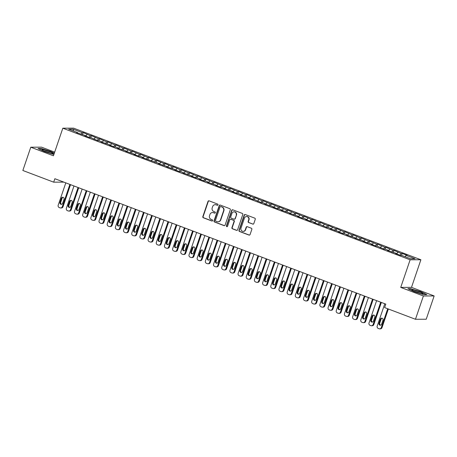 <?xml version="1.0" encoding="UTF-8"?>
<svg xmlns="http://www.w3.org/2000/svg" width="457" height="457" viewBox="0 0 457 457"><rect width="100%" height="100%" fill="white"/><g stroke="black" fill="none" stroke-linecap="round" stroke-linejoin="round"><path stroke-width="0.69" d="M218 204.885A0.628 0.6 -90.2 0 0 217.641 204.079L209.106 200.846A0.897 0.851 -90.2 0 0 208.015 201.388L202.828 216.624A0.897 0.851 -90.2 0 0 203.342 217.772L211.877 221.005A0.628 0.6 -90.2 0 0 212.636 220.628A0.628 0.6 -90.2 0 0 212.277 219.823L211.174 219.406A2.879 2.731 -90.2 0 1 209.529 215.721L209.957 214.453A2.879 2.731 -90.2 0 1 213.453 212.716L214.556 213.133A0.628 0.6 -90.2 0 0 215.316 212.756A0.628 0.6 -90.2 0 0 214.956 211.951L213.853 211.528A2.879 2.731 -90.2 0 1 212.208 207.849L212.642 206.581A2.879 2.731 -90.2 0 1 216.132 204.845L217.235 205.262A0.628 0.6 -90.2 0 0 218 204.885M252.721 224.107A0.897 0.851 -90.2 0 0 253.812 223.564L255.263 219.291A0.897 0.851 -90.2 0 0 254.749 218.143L245.278 214.55A0.897 0.851 -90.2 0 0 244.187 215.093L239 230.328A0.897 0.851 -90.2 0 0 239.514 231.482L248.985 235.069A0.897 0.851 -90.2 0 0 250.076 234.527L251.836 229.363A0.897 0.851 -90.2 0 0 251.321 228.214L247.266 226.678A0.897 0.851 -90.2 0 0 246.174 227.22L245.306 229.78A2.405 2.279 -90.2 0 1 243.164 231.373A2.405 2.279 -90.2 0 1 241.01 228.152L244.426 218.12A2.405 2.279 -90.2 0 1 246.563 216.527A2.405 2.279 -90.2 0 1 248.717 219.748L248.151 221.422A0.897 0.851 -90.2 0 0 248.665 222.57L253.012 224.107A0.897 0.851 -90.2 0 0 253.155 224.147M423.393 295.987L434.15 295.942L411.494 287.356L400.732 287.402L423.393 295.987L415.464 319.272L384.628 307.584L385.805 304.134L54.863 178.721L53.686 182.172L63.849 182.132M400.732 287.402L410.129 259.805L62.826 128.194L73.588 128.149L420.886 259.759L410.129 259.805M54.674 152.135L41.536 147.16L30.779 147.205L53.435 155.791L62.826 128.194M30.779 147.205L22.85 170.49L53.686 182.172M230.294 209.832A0.897 0.851 -90.2 0 0 229.78 208.678L220.308 205.09A0.897 0.851 -90.2 0 0 219.217 205.633L214.03 220.868A0.897 0.851 -90.2 0 0 214.544 222.016L224.016 225.609A0.897 0.851 -90.2 0 0 225.107 225.067L230.294 209.832M232.79 209.82L242.267 213.408A0.897 0.851 -90.2 0 1 242.781 214.562L237.594 229.797A0.897 0.851 -90.2 0 1 236.503 230.339L232.447 228.803A0.897 0.851 -90.2 0 1 231.933 227.655L234.035 221.474A0.897 0.851 -90.2 0 0 233.521 220.32L230.831 219.303A0.897 0.851 -90.2 0 0 229.74 219.846L227.552 226.278A0.628 0.6 -90.2 0 1 226.992 226.695A0.628 0.6 -90.2 0 1 226.426 225.855L231.699 210.363A0.897 0.851 -90.2 0 1 232.79 209.82M82.534 134.472L83.174 132.587L82.146 132.593L73.143 129.182L68.67 129.205L77.667 132.61L76.633 132.616L85.847 135.712L84.813 135.718L89.721 137.574L90.754 137.574L97.901 140.676L98.929 140.67L102.202 141.91L101.174 141.916L110.383 145.012L109.349 145.018L114.256 146.874L115.29 146.868L118.563 148.108L117.529 148.114L126.743 151.21L125.709 151.216L134.924 154.312L133.89 154.312L138.797 156.174L139.831 156.168L143.104 157.408L142.07 157.414L159.459 163.606L158.43 163.612L167.639 166.708L166.605 166.714L175.819 169.81L174.785 169.81L179.692 171.672L180.726 171.666L184 172.906L182.966 172.912L192.18 176.008L191.146 176.014L196.053 177.87L197.087 177.864L200.355 179.104L199.326 179.11L204.233 180.972L205.267 180.966L208.535 182.206L207.507 182.212L216.715 185.308L215.687 185.308L220.594 187.17L221.622 187.164L224.895 188.404L223.861 188.41L233.076 191.506L232.042 191.512L236.949 193.368L237.983 193.362L241.256 194.608L240.222 194.608L249.436 197.704L248.402 197.71L253.309 199.566L254.343 199.566L261.49 202.668L262.524 202.662L265.791 203.902L264.763 203.908L273.972 207.004L272.938 207.01L277.85 208.866L278.879 208.86L282.152 210.106L281.118 210.106L290.332 213.202L289.298 213.208L298.512 216.304L297.478 216.31L302.385 218.166L303.419 218.16L306.693 219.4L305.659 219.406L310.566 221.268L311.6 221.262L314.867 222.502L313.839 222.508L318.746 224.364L319.78 224.364L326.926 227.466L327.955 227.46L331.228 228.7L330.194 228.706L339.408 231.802L338.374 231.808L343.281 233.664L344.315 233.658L347.588 234.898L346.555 234.904L355.769 238L354.735 238.006L363.949 241.102L362.915 241.102L367.822 242.964L368.856 242.958L372.124 244.198L371.095 244.204L376.002 246.066L377.036 246.06L384.183 249.162L385.211 249.156L388.484 250.396L387.45 250.402L396.665 253.498L395.631 253.504L400.538 255.36L401.572 255.36L410.569 258.765L415.047 258.748L406.05 255.337L405.125 256.703M83.174 132.587L90.32 135.695L89.184 137.374M90.715 137.574L91.354 135.689L90.32 135.695M91.354 135.689L98.501 138.791L97.364 140.476M98.895 140.67L99.535 138.791L98.501 138.791M99.535 138.791L106.681 141.893L105.544 143.572M107.075 143.772L107.715 141.887L106.681 141.893M107.715 141.887L114.861 144.995L113.724 146.674M115.25 146.868L115.895 144.989L114.861 144.995M115.895 144.989L123.042 148.091L121.905 149.77M123.43 149.97L124.076 148.085L123.042 148.091M124.076 148.085L131.222 151.193L130.085 152.872M131.61 153.072L132.25 151.187L131.222 151.193M132.25 151.187L139.402 154.289L138.26 155.974M139.791 156.168L140.43 154.289L139.402 154.289M140.43 154.289L147.577 157.391L146.44 159.07M147.971 159.27L148.611 157.385L147.577 157.391M148.611 157.385L155.757 160.493L154.62 162.172M156.151 162.366L156.791 160.487L155.757 160.493M156.791 160.487L163.937 163.589L162.801 165.268M164.331 165.468L164.971 163.583L163.937 163.589M164.971 163.583L172.118 166.691L170.981 168.37M172.506 168.57L173.152 166.685L172.118 166.691M173.152 166.685L180.298 169.787L179.161 171.472M180.686 171.666L181.332 169.787L180.298 169.787M181.332 169.787L188.478 172.889L187.341 174.568M188.867 174.768L189.506 172.883L188.478 172.889M189.506 172.883L196.659 175.991L195.516 177.67M197.047 177.864L197.687 175.985L196.659 175.991M197.687 175.985L204.833 179.087L203.696 180.766M205.227 180.966L205.867 179.081L204.833 179.087M205.867 179.081L213.013 182.189L211.877 183.868M213.408 184.068L214.047 182.183L213.013 182.189M214.047 182.183L221.194 185.285L220.057 186.97M221.588 187.164L222.228 185.285L221.194 185.285M222.228 185.285L229.374 188.387L228.237 190.066M229.762 190.266L230.408 188.381L229.374 188.387M230.408 188.381L237.554 191.489L236.418 193.168M237.943 193.368L238.583 191.483L237.554 191.489M238.583 191.483L245.735 194.585L244.598 196.264M246.123 196.464L246.763 194.579L245.735 194.585M246.763 194.579L253.915 197.687L252.772 199.366M254.303 199.566L254.943 197.681L253.915 197.687M254.943 197.681L262.09 200.783L260.953 202.468M262.484 202.662L263.123 200.783L262.09 200.783M263.123 200.783L270.27 203.885L269.133 205.564M270.664 205.764L271.304 203.879L270.27 203.885M271.304 203.879L278.45 206.987L277.313 208.666M278.844 208.866L279.484 206.981L278.45 206.987M279.484 206.981L286.63 210.083L285.494 211.762M287.019 211.962L287.664 210.077L286.63 210.083M287.664 210.077L294.811 213.185L293.674 214.864M295.199 215.064L295.839 213.179L294.811 213.185M295.839 213.179L302.991 216.281L301.854 217.966M303.379 218.16L304.019 216.281L302.991 216.281M304.019 216.281L311.166 219.383L310.029 221.062M311.56 221.262L312.2 219.377L311.166 219.383M312.2 219.377L319.346 222.485L318.209 224.164M319.74 224.364L320.38 222.479L319.346 222.485M320.38 222.479L327.526 225.581L326.389 227.26M327.92 227.46L328.56 225.575L327.526 225.581M328.56 225.575L335.706 228.683L334.57 230.362M336.101 230.562L336.74 228.677L335.706 228.683M336.74 228.677L343.887 231.779L342.75 233.464M344.275 233.658L344.921 231.779L343.887 231.779M344.921 231.779L352.067 234.881L350.93 236.56M352.456 236.76L353.095 234.875L352.067 234.881M353.095 234.875L360.247 237.983L359.111 239.662M360.636 239.862L361.276 237.977L360.247 237.983M361.276 237.977L368.422 241.079L367.285 242.758M368.816 242.958L369.456 241.073L368.422 241.079M369.456 241.073L376.602 244.181L375.465 245.86M376.996 246.06L377.636 244.175L376.602 244.181M377.636 244.175L384.783 247.277L383.646 248.962M385.177 249.156L385.817 247.277L384.783 247.277M385.817 247.277L392.963 250.379L391.826 252.058M393.357 252.258L393.997 250.373L392.963 250.379M393.997 250.373L401.143 253.481L400.006 255.16M401.532 255.36L402.177 253.475L401.143 253.481M402.177 253.475L407.084 255.332L406.05 255.337M396.665 253.498L396.665 253.892M388.484 250.396L388.484 250.796M397.87 252.241L396.733 253.921M380.304 247.3L380.304 247.694M389.69 249.139L388.553 250.819M372.124 244.198L372.124 244.592M381.509 246.037L380.373 247.723M363.949 241.102L363.943 241.496M373.335 242.941L372.198 244.621M355.769 238L355.769 238.394M365.154 239.839L364.018 241.519M347.588 234.898L347.588 235.298M356.974 236.743L355.837 238.423M339.408 231.802L339.408 232.196M348.794 233.641L347.657 235.321M331.228 228.7L331.228 229.094M340.614 230.539L339.477 232.225M323.048 225.604L323.048 225.998M332.433 227.443L331.296 229.123M314.867 222.502L314.867 222.896M324.253 224.341L323.116 226.021M306.693 219.4L306.687 219.8M316.078 221.245L314.942 222.925M298.512 216.304L298.512 216.698M307.898 218.143L306.761 219.823M290.332 213.202L290.332 213.596M299.718 215.041L298.581 216.727M282.152 210.106L282.152 210.5M291.537 211.945L290.401 213.625M273.972 207.004L273.972 207.398M283.357 208.843L282.22 210.523M265.791 203.902L265.791 204.296M275.177 205.747L274.04 207.427M257.611 200.806L257.611 201.2M266.997 202.645L265.86 204.325M249.436 197.704L249.431 198.098M258.822 199.543L257.685 201.229M241.256 194.608L241.256 195.002M250.642 196.447L249.505 198.127M233.076 191.506L233.076 191.9M242.461 193.345L241.325 195.025M224.895 188.404L224.895 188.798M234.281 190.249L233.144 191.929M216.715 185.308L216.715 185.702M226.101 187.147L224.964 188.827M208.535 182.206L208.535 182.6M217.92 184.045L216.784 185.731M200.355 179.104L200.355 179.504M209.74 180.949L208.603 182.629M192.18 176.008L192.174 176.402M201.566 177.847L200.429 179.527M184 172.906L184 173.3M193.385 174.751L192.248 176.431M175.819 169.81L175.819 170.204M185.205 171.649L184.068 173.329M167.639 166.708L167.639 167.102M177.025 168.547L175.888 170.233M159.459 163.606L159.459 164.006M168.844 165.451L167.708 167.131M151.278 160.51L151.278 160.904M160.664 162.349L159.527 164.029M143.104 157.408L143.098 157.802M152.484 159.253L151.347 160.933M134.924 154.312L134.918 154.706M144.309 156.151L143.172 157.831M126.743 151.21L126.743 151.604M136.129 153.049L134.992 154.729M118.563 148.108L118.563 148.508M127.949 149.953L126.812 151.633M110.383 145.012L110.383 145.406M119.768 146.851L118.631 148.531M102.202 141.91L102.202 142.304M111.588 143.749L110.451 145.435M94.022 138.814L94.022 139.208M103.408 140.653L102.271 142.333M85.847 135.712L85.842 136.106M95.233 137.551L94.091 139.231M77.667 132.61L77.661 133.01M87.053 134.455L85.916 136.135M415.464 319.272L426.221 319.226L434.15 295.942M411.494 287.356L420.886 259.759M73.143 129.182L73.514 131.039M82.146 132.593L81.003 134.272M54.326 153.175L50.767 151.473L41.25 148.491L38.011 148.502L44.283 151.501L53.875 154.489M411.129 288.658L407.89 288.67L414.162 291.669L423.673 294.651L426.912 294.639L420.64 291.64L411.037 288.921M217.583 205.279A0.628 0.6 -90.2 0 1 217.526 205.262L216.424 204.845A2.879 2.731 -90.2 0 0 215.487 204.673L215.196 204.673M212.516 212.545L212.808 212.545A2.879 2.731 -90.2 0 1 213.739 212.716L214.847 213.133A0.628 0.6 -90.2 0 0 214.904 213.151M208.963 200.806A0.897 0.851 -90.2 0 0 208.306 201.383L203.119 216.624A0.897 0.851 -90.2 0 0 203.633 217.772L212.168 221.005A0.628 0.6 -90.2 0 0 212.225 221.022M220.16 205.05A0.897 0.851 -90.2 0 0 219.509 205.627L214.322 220.868A0.897 0.851 -90.2 0 0 214.836 222.016L224.307 225.609A0.897 0.851 -90.2 0 0 224.456 225.649M220.788 206.61A0.628 0.6 -90.2 0 0 220.023 206.987L215.47 220.36A0.628 0.6 -90.2 0 0 215.83 221.165L216.995 221.611A2.879 2.731 -90.2 0 0 220.485 219.874L223.599 210.734A2.879 2.731 -90.2 0 0 221.953 207.05L221.079 206.61A0.628 0.6 -90.2 0 0 220.874 206.57L220.582 206.57M217.932 221.776L218.218 221.776A2.879 2.731 -90.2 0 0 220.777 219.874L220.485 219.874M221.079 206.61L222.245 207.05A2.879 2.731 -90.2 0 1 223.89 210.728L220.777 219.874M230.539 219.251L230.831 219.246A0.897 0.851 -90.2 0 1 231.122 219.303L233.813 220.32A0.897 0.851 -90.2 0 1 234.327 221.474L232.225 227.649A0.897 0.851 -90.2 0 0 232.739 228.803L236.795 230.339A0.897 0.851 -90.2 0 0 236.937 230.379M232.647 209.78A0.897 0.851 -90.2 0 0 231.99 210.363L226.718 225.849A0.628 0.6 -90.2 0 0 227.14 226.678M236.218 215.058A2.405 2.279 -90.2 0 0 234.064 211.842A2.405 2.279 -90.2 0 0 231.922 213.43L230.722 216.966A0.897 0.851 -90.2 0 0 231.236 218.12L233.927 219.137A0.897 0.851 -90.2 0 0 235.018 218.595L236.509 215.058A2.405 2.279 -90.2 0 0 234.355 211.837L234.064 211.842M234.218 219.189L234.51 219.189A0.897 0.851 -90.2 0 0 235.309 218.595L235.018 218.595M236.509 215.058L235.309 218.595M246.563 216.527L246.854 216.527A2.405 2.279 -90.2 0 1 249.008 219.748L248.442 221.422A0.897 0.851 -90.2 0 0 248.956 222.57L253.012 224.107M243.164 231.373L243.455 231.373A2.405 2.279 -90.2 0 0 245.598 229.78L245.306 229.78M247.123 226.638A0.897 0.851 -90.2 0 0 246.466 227.22L245.598 229.78M245.129 214.51A0.897 0.851 -90.2 0 0 244.478 215.093L239.291 230.328A0.897 0.851 -90.2 0 0 239.805 231.476L249.276 235.069A0.897 0.851 -90.2 0 0 249.425 235.109M69.887 184.417L62.283 206.753A1.834 1.737 -90.2 0 1 60.056 207.861L59.239 207.547A1.834 1.737 -90.2 0 1 58.193 205.204L65.797 182.869M70.527 184.662L63.009 206.753A1.834 1.737 89.8 0 1 61.381 207.964L60.655 207.969M63.06 197.321A1.468 1.388 -90.2 0 0 62.118 198.235L60.712 202.377A1.468 1.388 -90.2 0 0 61.661 204.29M62.603 203.371L64.009 199.229A1.468 1.388 -90.2 0 0 62.695 197.27A1.468 1.388 -90.2 0 0 61.392 198.241L59.981 202.377A1.468 1.388 -90.2 0 0 61.301 204.342A1.468 1.388 -90.2 0 0 62.603 203.371M78.067 187.519L70.458 209.854A1.834 1.737 -90.2 0 1 68.236 210.957L67.419 210.648A1.834 1.737 -90.2 0 1 66.368 208.306L73.977 185.965M78.707 187.758L71.189 209.849A1.834 1.737 89.8 0 1 69.561 211.065L68.83 211.065M71.241 200.417A1.468 1.388 -90.2 0 0 70.298 201.337L68.893 205.473A1.468 1.388 -90.2 0 0 69.841 207.387M70.784 206.473L72.189 202.331A1.468 1.388 -90.2 0 0 70.875 200.366A1.468 1.388 -90.2 0 0 69.573 201.337L68.162 205.479A1.468 1.388 -90.2 0 0 69.481 207.438A1.468 1.388 -90.2 0 0 70.784 206.473M86.242 190.615L78.638 212.951A1.834 1.737 -90.2 0 1 76.416 214.059L75.599 213.75A1.834 1.737 -90.2 0 1 74.548 211.402L82.151 189.067M86.887 190.86L79.369 212.951A1.834 1.737 89.8 0 1 77.736 214.162L77.01 214.167M79.421 203.519A1.468 1.388 -90.2 0 0 78.478 204.433L77.067 208.575A1.468 1.388 -90.2 0 0 78.021 210.488M78.958 209.569L80.369 205.433A1.468 1.388 -90.2 0 0 79.055 203.468A1.468 1.388 -90.2 0 0 77.753 204.439L76.342 208.581A1.468 1.388 -90.2 0 0 77.656 210.54A1.468 1.388 -90.2 0 0 78.958 209.569M53.018 153.403A5.958 0.646 18.8 0 0 46.523 150.673A5.958 0.646 18.8 0 0 41.89 149.89A5.958 0.646 18.8 0 0 41.918 149.919A5.958 0.646 18.8 0 0 47.339 152.301A5.958 0.646 18.8 0 0 52.966 153.661A5.958 0.646 18.8 0 0 53.018 153.403M50.618 153.284A4.507 0.491 18.8 0 0 43.981 151.027M38.565 148.771L41.387 148.759L50.607 151.65L54.252 153.392M422.891 293.565A5.958 0.646 18.8 0 0 416.401 290.835A5.958 0.646 18.8 0 0 411.768 290.058A5.958 0.646 18.8 0 0 411.791 290.086A5.958 0.646 18.8 0 0 417.212 292.469A5.958 0.646 18.8 0 0 422.839 293.828A5.958 0.646 18.8 0 0 422.891 293.565M420.491 293.451A4.507 0.491 18.8 0 0 413.853 291.189M408.438 288.933L411.266 288.921L420.48 291.812L426.398 294.639M94.422 193.717L86.819 216.052A1.834 1.737 -90.2 0 1 84.596 217.155L83.78 216.847A1.834 1.737 -90.2 0 1 82.728 214.504L90.332 192.168M95.067 193.962L87.544 216.052A1.834 1.737 89.8 0 1 85.916 217.264L85.191 217.264M87.595 206.615A1.468 1.388 -90.2 0 0 86.659 207.535L85.248 211.677A1.468 1.388 -90.2 0 0 86.202 213.585M87.138 212.671L88.549 208.529A1.468 1.388 -90.2 0 0 87.236 206.57A1.468 1.388 -90.2 0 0 85.933 207.541L84.522 211.677A1.468 1.388 -90.2 0 0 85.836 213.642A1.468 1.388 -90.2 0 0 87.138 212.671M102.602 196.813L94.999 219.154A1.834 1.737 -90.2 0 1 92.777 220.257L91.96 219.948A1.834 1.737 -90.2 0 1 90.909 217.601L98.512 195.265M103.248 197.058L95.724 219.149A1.834 1.737 89.8 0 1 94.096 220.36L93.371 220.365M95.776 209.717A1.468 1.388 -90.2 0 0 94.839 210.637L93.428 214.773A1.468 1.388 -90.2 0 0 94.382 216.687M95.319 215.767L96.73 211.631A1.468 1.388 -90.2 0 0 95.416 209.666A1.468 1.388 -90.2 0 0 94.113 210.637L92.702 214.779A1.468 1.388 -90.2 0 0 94.016 216.738A1.468 1.388 -90.2 0 0 95.319 215.767M110.783 199.915L103.179 222.251A1.834 1.737 -90.2 0 1 100.957 223.359L100.134 223.045A1.834 1.737 -90.2 0 1 99.089 220.702L106.692 198.367M111.428 200.16L103.905 222.251A1.834 1.737 89.8 0 1 102.277 223.462L101.551 223.467M103.956 212.819A1.468 1.388 -90.2 0 0 103.019 213.733L101.608 217.875A1.468 1.388 -90.2 0 0 102.562 219.788M103.499 218.869L104.91 214.727A1.468 1.388 -90.2 0 0 103.59 212.768A1.468 1.388 -90.2 0 0 102.288 213.739L100.883 217.875A1.468 1.388 -90.2 0 0 102.197 219.84A1.468 1.388 -90.2 0 0 103.499 218.869M118.963 203.017L111.359 225.352A1.834 1.737 -90.2 0 1 109.137 226.455L108.315 226.146A1.834 1.737 -90.2 0 1 107.269 223.804L114.873 201.463M119.603 203.256L112.085 225.347A1.834 1.737 89.8 0 1 110.457 226.563L109.731 226.563M112.136 215.915A1.468 1.388 -90.2 0 0 111.2 216.835L109.789 220.971A1.468 1.388 -90.2 0 0 110.737 222.885M111.679 221.971L113.09 217.829A1.468 1.388 -90.2 0 0 111.771 215.864A1.468 1.388 -90.2 0 0 110.468 216.835L109.063 220.977A1.468 1.388 -90.2 0 0 110.377 222.936A1.468 1.388 -90.2 0 0 111.679 221.971M127.143 206.113L119.54 228.449A1.834 1.737 -90.2 0 1 117.312 229.557L116.495 229.248A1.834 1.737 -90.2 0 1 115.45 226.9L123.053 204.565M127.783 206.358L120.265 228.449A1.834 1.737 89.8 0 1 118.637 229.66L117.912 229.665M120.317 219.017A1.468 1.388 -90.2 0 0 119.374 219.931L117.969 224.073A1.468 1.388 -90.2 0 0 118.917 225.987M119.86 225.067L121.265 220.931A1.468 1.388 -90.2 0 0 119.951 218.966A1.468 1.388 -90.2 0 0 118.649 219.937L117.238 224.079A1.468 1.388 -90.2 0 0 118.557 226.038A1.468 1.388 -90.2 0 0 119.86 225.067M135.323 209.215L127.714 231.55A1.834 1.737 -90.2 0 1 125.492 232.659L124.675 232.345A1.834 1.737 -90.2 0 1 123.624 230.002L131.233 207.667M135.963 209.46L128.446 231.55A1.834 1.737 89.8 0 1 126.818 232.762L126.086 232.762M128.497 222.113A1.468 1.388 -90.2 0 0 127.554 223.033L126.149 227.175A1.468 1.388 -90.2 0 0 127.097 229.083M128.04 228.169L129.445 224.027A1.468 1.388 -90.2 0 0 128.131 222.068A1.468 1.388 -90.2 0 0 126.829 223.039L125.418 227.175A1.468 1.388 -90.2 0 0 126.738 229.14A1.468 1.388 -90.2 0 0 128.04 228.169M143.498 212.316L135.895 234.652A1.834 1.737 -90.2 0 1 133.673 235.755L132.856 235.446A1.834 1.737 -90.2 0 1 131.805 233.099L139.408 210.763M144.144 212.556L136.62 234.647A1.834 1.737 89.8 0 1 134.992 235.858L134.267 235.863M136.677 225.215A1.468 1.388 -90.2 0 0 135.735 226.135L134.324 230.271A1.468 1.388 -90.2 0 0 135.278 232.185M136.215 231.265L137.626 227.129A1.468 1.388 -90.2 0 0 136.312 225.164A1.468 1.388 -90.2 0 0 135.009 226.135L133.598 230.277A1.468 1.388 -90.2 0 0 134.912 232.236A1.468 1.388 -90.2 0 0 136.215 231.265M151.678 215.413L144.075 237.749A1.834 1.737 -90.2 0 1 141.853 238.857L141.036 238.543A1.834 1.737 -90.2 0 1 139.985 236.2L147.588 213.865M152.324 215.658L144.8 237.749A1.834 1.737 89.8 0 1 143.172 238.96L142.447 238.965M144.852 228.317A1.468 1.388 -90.2 0 0 143.915 229.231L142.504 233.373A1.468 1.388 -90.2 0 0 143.458 235.286M144.395 234.367L145.806 230.225A1.468 1.388 -90.2 0 0 144.492 228.266A1.468 1.388 -90.2 0 0 143.19 229.237L141.779 233.373A1.468 1.388 -90.2 0 0 143.092 235.338A1.468 1.388 -90.2 0 0 144.395 234.367M159.859 218.515L152.255 240.85A1.834 1.737 -90.2 0 1 150.033 241.953L149.216 241.644A1.834 1.737 -90.2 0 1 148.165 239.302L155.768 216.961M160.504 218.754L152.981 240.845A1.834 1.737 89.8 0 1 151.353 242.061L150.627 242.061M153.032 231.413A1.468 1.388 -90.2 0 0 152.095 232.333L150.684 236.469A1.468 1.388 -90.2 0 0 151.638 238.383M152.575 237.469L153.986 233.327A1.468 1.388 -90.2 0 0 152.672 231.362A1.468 1.388 -90.2 0 0 151.37 232.333L149.959 236.475A1.468 1.388 -90.2 0 0 151.273 238.434A1.468 1.388 -90.2 0 0 152.575 237.469M168.039 221.611L160.436 243.952A1.834 1.737 -90.2 0 1 158.213 245.055L157.391 244.746A1.834 1.737 -90.2 0 1 156.345 242.399L163.949 220.063M168.679 221.856L161.161 243.947A1.834 1.737 89.8 0 1 159.533 245.158L158.808 245.163M161.212 234.515A1.468 1.388 -90.2 0 0 160.276 235.429L158.865 239.571A1.468 1.388 -90.2 0 0 159.819 241.485M160.755 240.565L162.166 236.429A1.468 1.388 -90.2 0 0 160.847 234.464A1.468 1.388 -90.2 0 0 159.544 235.435L158.139 239.577A1.468 1.388 -90.2 0 0 159.453 241.536A1.468 1.388 -90.2 0 0 160.755 240.565M176.219 224.713L168.616 247.048A1.834 1.737 -90.2 0 1 166.394 248.157L165.571 247.843A1.834 1.737 -90.2 0 1 164.526 245.5L172.129 223.165M176.859 224.958L169.341 247.048A1.834 1.737 89.8 0 1 167.713 248.26L166.988 248.26M169.393 237.611A1.468 1.388 -90.2 0 0 168.456 238.531L167.045 242.673A1.468 1.388 -90.2 0 0 167.993 244.581M168.936 243.667L170.341 239.525A1.468 1.388 -90.2 0 0 169.027 237.566A1.468 1.388 -90.2 0 0 167.725 238.537L166.319 242.673A1.468 1.388 -90.2 0 0 167.633 244.638A1.468 1.388 -90.2 0 0 168.936 243.667M184.4 227.815L176.796 250.15A1.834 1.737 -90.2 0 1 174.568 251.253L173.751 250.944A1.834 1.737 -90.2 0 1 172.706 248.597L180.309 226.261M185.039 228.054L177.522 250.145A1.834 1.737 89.8 0 1 175.894 251.356L175.168 251.361M177.573 240.713A1.468 1.388 -90.2 0 0 176.631 241.633L175.225 245.769A1.468 1.388 -90.2 0 0 176.173 247.683M177.116 246.763L178.521 242.627A1.468 1.388 -90.2 0 0 177.207 240.662A1.468 1.388 -90.2 0 0 175.905 241.633L174.494 245.775A1.468 1.388 -90.2 0 0 175.814 247.734A1.468 1.388 -90.2 0 0 177.116 246.763M192.58 230.911L184.971 253.247A1.834 1.737 -90.2 0 1 182.749 254.355L181.932 254.041A1.834 1.737 -90.2 0 1 180.881 251.698L188.49 229.363M193.22 231.156L185.702 253.247A1.834 1.737 89.8 0 1 184.074 254.458L183.343 254.463M185.753 243.815A1.468 1.388 -90.2 0 0 184.811 244.729L183.406 248.871A1.468 1.388 -90.2 0 0 184.354 250.784M185.296 249.865L186.702 245.723A1.468 1.388 -90.2 0 0 185.388 243.764A1.468 1.388 -90.2 0 0 184.085 244.735L182.674 248.871A1.468 1.388 -90.2 0 0 183.994 250.836A1.468 1.388 -90.2 0 0 185.296 249.865M200.754 234.013L193.151 256.348A1.834 1.737 -90.2 0 1 190.929 257.451L190.112 257.142A1.834 1.737 -90.2 0 1 189.061 254.8L196.664 232.459M201.4 234.252L193.877 256.343A1.834 1.737 89.8 0 1 192.248 257.559L191.523 257.559M193.934 246.911A1.468 1.388 -90.2 0 0 192.991 247.831L191.58 251.967A1.468 1.388 -90.2 0 0 192.534 253.881M193.471 252.967L194.882 248.825A1.468 1.388 -90.2 0 0 193.568 246.866A1.468 1.388 -90.2 0 0 192.266 247.831L190.855 251.973A1.468 1.388 -90.2 0 0 192.168 253.932A1.468 1.388 -90.2 0 0 193.471 252.967M208.935 237.109L201.331 259.45A1.834 1.737 -90.2 0 1 199.109 260.553L198.292 260.244A1.834 1.737 -90.2 0 1 197.241 257.897L204.845 235.561M209.58 237.354L202.057 259.445A1.834 1.737 89.8 0 1 200.429 260.656L199.703 260.661M202.108 250.013A1.468 1.388 -90.2 0 0 201.171 250.927L199.76 255.069A1.468 1.388 -90.2 0 0 200.714 256.983M201.651 256.063L203.062 251.927A1.468 1.388 -90.2 0 0 201.748 249.962A1.468 1.388 -90.2 0 0 200.446 250.933L199.035 255.075A1.468 1.388 -90.2 0 0 200.349 257.034A1.468 1.388 -90.2 0 0 201.651 256.063M217.115 240.211L209.512 262.547A1.834 1.737 -90.2 0 1 207.289 263.655L206.473 263.341A1.834 1.737 -90.2 0 1 205.422 260.998L213.025 238.663M217.761 240.456L210.237 262.547A1.834 1.737 89.8 0 1 208.609 263.758L207.884 263.758M210.289 253.109A1.468 1.388 -90.2 0 0 209.352 254.029L207.941 258.171A1.468 1.388 -90.2 0 0 208.895 260.079M209.832 259.165L211.243 255.023A1.468 1.388 -90.2 0 0 209.929 253.064A1.468 1.388 -90.2 0 0 208.626 254.035L207.215 258.171A1.468 1.388 -90.2 0 0 208.529 260.136A1.468 1.388 -90.2 0 0 209.832 259.165M225.295 243.313L217.692 265.648A1.834 1.737 -90.2 0 1 215.47 266.751L214.647 266.442A1.834 1.737 -90.2 0 1 213.602 264.095L221.205 241.759M225.935 243.552L218.417 265.643A1.834 1.737 89.8 0 1 216.789 266.859L216.064 266.859M218.469 256.211A1.468 1.388 -90.2 0 0 217.532 257.131L216.121 261.267A1.468 1.388 -90.2 0 0 217.075 263.181M218.012 262.261L219.423 258.125A1.468 1.388 -90.2 0 0 218.103 256.16A1.468 1.388 -90.2 0 0 216.801 257.131L215.396 261.273A1.468 1.388 -90.2 0 0 216.709 263.232A1.468 1.388 -90.2 0 0 218.012 262.261M233.476 246.409L225.872 268.745A1.834 1.737 -90.2 0 1 223.644 269.853L222.827 269.539A1.834 1.737 -90.2 0 1 221.782 267.196L229.385 244.861M234.115 246.654L226.598 268.745A1.834 1.737 89.8 0 1 224.97 269.956L224.244 269.961M226.649 259.313A1.468 1.388 -90.2 0 0 225.712 260.227L224.301 264.369A1.468 1.388 -90.2 0 0 225.25 266.282M226.192 265.363L227.597 261.221A1.468 1.388 -90.2 0 0 226.284 259.262A1.468 1.388 -90.2 0 0 224.981 260.233L223.576 264.369A1.468 1.388 -90.2 0 0 224.89 266.334A1.468 1.388 -90.2 0 0 226.192 265.363M241.656 249.511L234.053 271.846A1.834 1.737 -90.2 0 1 231.825 272.949L231.008 272.64A1.834 1.737 -90.2 0 1 229.962 270.298L237.566 247.957M242.296 249.751L234.778 271.841A1.834 1.737 89.8 0 1 233.15 273.058L232.419 273.058M234.829 262.409A1.468 1.388 -90.2 0 0 233.887 263.329L232.482 267.465A1.468 1.388 -90.2 0 0 233.43 269.379M234.372 268.465L235.778 264.323A1.468 1.388 -90.2 0 0 234.464 262.364A1.468 1.388 -90.2 0 0 233.161 263.329L231.75 267.471A1.468 1.388 -90.2 0 0 233.07 269.43A1.468 1.388 -90.2 0 0 234.372 268.465M249.83 252.607L242.227 274.948A1.834 1.737 -90.2 0 1 240.005 276.051L239.188 275.742A1.834 1.737 -90.2 0 1 238.137 273.395L245.746 251.059M250.476 252.852L242.958 274.943A1.834 1.737 89.8 0 1 241.33 276.154L240.599 276.159M243.01 265.511A1.468 1.388 -90.2 0 0 242.067 266.425L240.662 270.567A1.468 1.388 -90.2 0 0 241.61 272.481M242.553 271.561L243.958 267.425A1.468 1.388 -90.2 0 0 242.644 265.46A1.468 1.388 -90.2 0 0 241.342 266.431L239.931 270.573A1.468 1.388 -90.2 0 0 241.245 272.532A1.468 1.388 -90.2 0 0 242.553 271.561M258.011 255.709L250.407 278.045A1.834 1.737 -90.2 0 1 248.185 279.153L247.368 278.839A1.834 1.737 -90.2 0 1 246.317 276.496L253.921 254.161M258.656 255.954L251.133 278.045A1.834 1.737 89.8 0 1 249.505 279.256L248.779 279.256M251.19 268.607A1.468 1.388 -90.2 0 0 250.247 269.527L248.837 273.669A1.468 1.388 -90.2 0 0 249.79 275.582M250.727 274.663L252.138 270.521A1.468 1.388 -90.2 0 0 250.824 268.562A1.468 1.388 -90.2 0 0 249.522 269.533L248.111 273.669A1.468 1.388 -90.2 0 0 249.425 275.634A1.468 1.388 -90.2 0 0 250.727 274.663M266.191 258.811L258.588 281.146A1.834 1.737 -90.2 0 1 256.366 282.249L255.549 281.94A1.834 1.737 -90.2 0 1 254.498 279.593L262.101 257.257M266.837 259.05L259.313 281.141A1.834 1.737 89.8 0 1 257.685 282.357L256.96 282.357M259.365 271.709A1.468 1.388 -90.2 0 0 258.428 272.629L257.017 276.765A1.468 1.388 -90.2 0 0 257.971 278.679M258.908 277.759L260.319 273.623A1.468 1.388 -90.2 0 0 259.005 271.658A1.468 1.388 -90.2 0 0 257.702 272.629L256.291 276.771A1.468 1.388 -90.2 0 0 257.605 278.73A1.468 1.388 -90.2 0 0 258.908 277.759M274.371 261.907L266.768 284.243A1.834 1.737 -90.2 0 1 264.546 285.351L263.729 285.042A1.834 1.737 -90.2 0 1 262.678 282.694L270.281 260.359M275.017 262.152L267.494 284.243A1.834 1.737 89.8 0 1 265.865 285.454L265.14 285.459M267.545 274.811A1.468 1.388 -90.2 0 0 266.608 275.725L265.197 279.867A1.468 1.388 -90.2 0 0 266.151 281.78M267.088 280.861L268.499 276.719A1.468 1.388 -90.2 0 0 267.185 274.76A1.468 1.388 -90.2 0 0 265.883 275.731L264.472 279.867A1.468 1.388 -90.2 0 0 265.785 281.832A1.468 1.388 -90.2 0 0 267.088 280.861M282.552 265.009L274.948 287.344A1.834 1.737 -90.2 0 1 272.726 288.447L271.904 288.139A1.834 1.737 -90.2 0 1 270.858 285.796L278.462 263.455M283.191 265.249L275.674 287.339A1.834 1.737 89.8 0 1 274.046 288.556L273.32 288.556M275.725 277.907A1.468 1.388 -90.2 0 0 274.788 278.827L273.377 282.963A1.468 1.388 -90.2 0 0 274.331 284.877M275.268 283.963L276.679 279.821A1.468 1.388 -90.2 0 0 275.36 277.862A1.468 1.388 -90.2 0 0 274.057 278.827L272.652 282.969A1.468 1.388 -90.2 0 0 273.966 284.934A1.468 1.388 -90.2 0 0 275.268 283.963M290.732 268.105L283.129 290.446A1.834 1.737 -90.2 0 1 280.901 291.549L280.084 291.24A1.834 1.737 -90.2 0 1 279.038 288.893L286.642 266.557M291.372 268.35L283.854 290.441A1.834 1.737 89.8 0 1 282.226 291.652L281.501 291.657M283.906 281.009A1.468 1.388 -90.2 0 0 282.969 281.923L281.558 286.065A1.468 1.388 -90.2 0 0 282.506 287.979M283.449 287.059L284.854 282.923A1.468 1.388 -90.2 0 0 283.54 280.958A1.468 1.388 -90.2 0 0 282.237 281.929L280.832 286.071A1.468 1.388 -90.2 0 0 282.146 288.03A1.468 1.388 -90.2 0 0 283.449 287.059M298.912 271.207L291.303 293.543A1.834 1.737 -90.2 0 1 289.081 294.651L288.264 294.337A1.834 1.737 -90.2 0 1 287.219 291.994L294.822 269.659M299.552 271.452L292.034 293.543A1.834 1.737 89.8 0 1 290.406 294.754L289.675 294.754M292.086 284.105A1.468 1.388 -90.2 0 0 291.143 285.025L289.738 289.167A1.468 1.388 -90.2 0 0 290.686 291.08M291.629 290.161L293.034 286.019A1.468 1.388 -90.2 0 0 291.72 284.06A1.468 1.388 -90.2 0 0 290.418 285.031L289.007 289.167A1.468 1.388 -90.2 0 0 290.326 291.132A1.468 1.388 -90.2 0 0 291.629 290.161M307.087 274.309L299.484 296.644A1.834 1.737 -90.2 0 1 297.261 297.747L296.444 297.438A1.834 1.737 -90.2 0 1 295.393 295.091L303.002 272.755M307.732 274.548L300.215 296.639A1.834 1.737 89.8 0 1 298.587 297.855L297.855 297.855M300.266 287.207A1.468 1.388 -90.2 0 0 299.324 288.127L297.918 292.263A1.468 1.388 -90.2 0 0 298.867 294.177M299.803 293.257L301.214 289.121A1.468 1.388 -90.2 0 0 299.901 287.156A1.468 1.388 -90.2 0 0 298.598 288.127L297.187 292.269A1.468 1.388 -90.2 0 0 298.501 294.228A1.468 1.388 -90.2 0 0 299.803 293.257M315.267 277.405L307.664 299.741A1.834 1.737 -90.2 0 1 305.442 300.849L304.625 300.54A1.834 1.737 -90.2 0 1 303.574 298.192L311.177 275.857M315.913 277.65L308.389 299.741A1.834 1.737 89.8 0 1 306.761 300.952L306.036 300.957M308.446 290.309A1.468 1.388 -90.2 0 0 307.504 291.223L306.093 295.365A1.468 1.388 -90.2 0 0 307.047 297.279M307.984 296.359L309.395 292.217A1.468 1.388 -90.2 0 0 308.081 290.258A1.468 1.388 -90.2 0 0 306.778 291.229L305.367 295.365A1.468 1.388 -90.2 0 0 306.681 297.33A1.468 1.388 -90.2 0 0 307.984 296.359M323.447 280.507L315.844 302.842A1.834 1.737 -90.2 0 1 313.622 303.945L312.805 303.637A1.834 1.737 -90.2 0 1 311.754 301.294L319.357 278.959M324.093 280.747L316.57 302.837A1.834 1.737 89.8 0 1 314.942 304.054L314.216 304.054M316.621 293.405A1.468 1.388 -90.2 0 0 315.684 294.325L314.273 298.467A1.468 1.388 -90.2 0 0 315.227 300.375M316.164 299.461L317.575 295.319A1.468 1.388 -90.2 0 0 316.261 293.36A1.468 1.388 -90.2 0 0 314.959 294.325L313.548 298.467A1.468 1.388 -90.2 0 0 314.862 300.432A1.468 1.388 -90.2 0 0 316.164 299.461M331.628 283.603L324.024 305.944A1.834 1.737 -90.2 0 1 321.802 307.047L320.985 306.738A1.834 1.737 -90.2 0 1 319.934 304.391L327.538 282.055M332.273 283.848L324.75 305.939A1.834 1.737 89.8 0 1 323.122 307.15L322.396 307.155M324.801 296.507A1.468 1.388 -90.2 0 0 323.864 297.421L322.453 301.563A1.468 1.388 -90.2 0 0 323.407 303.477M324.344 302.557L325.755 298.421A1.468 1.388 -90.2 0 0 324.441 296.456A1.468 1.388 -90.2 0 0 323.139 297.427L321.728 301.569A1.468 1.388 -90.2 0 0 323.042 303.528A1.468 1.388 -90.2 0 0 324.344 302.557M339.808 286.705L332.205 309.041A1.834 1.737 -90.2 0 1 329.983 310.149L329.16 309.835A1.834 1.737 -90.2 0 1 328.115 307.492L335.718 285.157M340.448 286.95L332.93 309.041A1.834 1.737 89.8 0 1 331.302 310.252L330.577 310.257M332.982 299.603A1.468 1.388 -90.2 0 0 332.045 300.523L330.634 304.665A1.468 1.388 -90.2 0 0 331.582 306.578M332.525 305.659L333.936 301.517A1.468 1.388 -90.2 0 0 332.616 299.558A1.468 1.388 -90.2 0 0 331.314 300.529L329.908 304.665A1.468 1.388 -90.2 0 0 331.222 306.63A1.468 1.388 -90.2 0 0 332.525 305.659M347.988 289.807L340.385 312.142A1.834 1.737 -90.2 0 1 338.157 313.245L337.34 312.936A1.834 1.737 -90.2 0 1 336.295 310.594L343.898 288.253M348.628 290.046L341.111 312.137A1.834 1.737 89.8 0 1 339.482 313.353L338.757 313.353M341.162 302.705A1.468 1.388 -90.2 0 0 340.225 303.625L338.814 307.761A1.468 1.388 -90.2 0 0 339.762 309.675M340.705 308.761L342.11 304.619A1.468 1.388 -90.2 0 0 340.796 302.654A1.468 1.388 -90.2 0 0 339.494 303.625L338.089 307.767A1.468 1.388 -90.2 0 0 339.402 309.726A1.468 1.388 -90.2 0 0 340.705 308.761M356.169 292.903L348.56 315.239A1.834 1.737 -90.2 0 1 346.337 316.347L345.521 316.038A1.834 1.737 -90.2 0 1 344.475 313.691L352.079 291.355M356.808 293.148L349.291 315.239A1.834 1.737 89.8 0 1 347.663 316.45L346.932 316.455M349.342 305.807A1.468 1.388 -90.2 0 0 348.4 306.721L346.994 310.863A1.468 1.388 -90.2 0 0 347.943 312.777M348.885 311.857L350.291 307.715A1.468 1.388 -90.2 0 0 348.977 305.756A1.468 1.388 -90.2 0 0 347.674 306.727L346.263 310.863A1.468 1.388 -90.2 0 0 347.583 312.828A1.468 1.388 -90.2 0 0 348.885 311.857M364.343 296.005L356.74 318.34A1.834 1.737 -90.2 0 1 354.518 319.443L353.701 319.135A1.834 1.737 -90.2 0 1 352.65 316.792L360.259 294.457M364.989 296.245L357.471 318.335A1.834 1.737 89.8 0 1 355.843 319.552L355.112 319.552M357.523 308.903A1.468 1.388 -90.2 0 0 356.58 309.823L355.175 313.965A1.468 1.388 -90.2 0 0 356.123 315.873M357.06 314.959L358.471 310.817A1.468 1.388 -90.2 0 0 357.157 308.858A1.468 1.388 -90.2 0 0 355.854 309.823L354.443 313.965A1.468 1.388 -90.2 0 0 355.757 315.93A1.468 1.388 -90.2 0 0 357.06 314.959M372.524 299.101L364.92 321.442A1.834 1.737 -90.2 0 1 362.698 322.545L361.881 322.236A1.834 1.737 -90.2 0 1 360.83 319.889L368.433 297.553M373.169 299.346L365.646 321.437A1.834 1.737 89.8 0 1 364.018 322.648L363.292 322.653M365.703 312.005A1.468 1.388 -90.2 0 0 364.76 312.925L363.349 317.061A1.468 1.388 -90.2 0 0 364.303 318.975M365.24 318.055L366.651 313.919A1.468 1.388 -90.2 0 0 365.337 311.954A1.468 1.388 -90.2 0 0 364.035 312.925L362.624 317.067A1.468 1.388 -90.2 0 0 363.938 319.026A1.468 1.388 -90.2 0 0 365.24 318.055M380.704 302.203L373.101 324.539A1.834 1.737 -90.2 0 1 370.878 325.647L370.061 325.333A1.834 1.737 -90.2 0 1 369.01 322.99L376.614 300.655M381.349 302.448L373.826 324.539A1.834 1.737 89.8 0 1 372.198 325.75L371.472 325.755M373.877 315.102A1.468 1.388 -90.2 0 0 372.941 316.021L371.53 320.163A1.468 1.388 -90.2 0 0 372.484 322.076M373.42 321.157L374.831 317.015A1.468 1.388 -90.2 0 0 373.518 315.056A1.468 1.388 -90.2 0 0 372.215 316.027L370.804 320.163A1.468 1.388 -90.2 0 0 372.118 322.128A1.468 1.388 -90.2 0 0 373.42 321.157M387.707 308.749L381.281 327.64A1.834 1.737 -90.2 0 1 379.059 328.743L378.242 328.434A1.834 1.737 -90.2 0 1 377.191 326.092L384.794 303.751M388.353 308.995L382.006 327.635A1.834 1.737 89.8 0 1 380.378 328.851L379.653 328.851M382.058 318.203A1.468 1.388 -90.2 0 0 381.121 319.123L379.71 323.259A1.468 1.388 -90.2 0 0 380.664 325.173M381.601 324.259L383.012 320.117A1.468 1.388 -90.2 0 0 381.698 318.152A1.468 1.388 -90.2 0 0 380.395 319.123L378.984 323.265A1.468 1.388 -90.2 0 0 380.298 325.224A1.468 1.388 -90.2 0 0 381.601 324.259M216.424 204.845L216.132 204.845M214.847 213.133L214.556 213.133M213.739 212.716L213.453 212.716M212.168 221.005L211.877 221.005M203.633 217.772L203.342 217.772M203.119 216.624L202.828 216.624M208.306 201.383L208.015 201.388M217.526 205.262L217.235 205.262M224.307 225.609L224.016 225.609M214.836 222.016L214.544 222.016M214.322 220.868L214.03 220.868M219.509 205.627L219.217 205.633M223.89 210.728L223.599 210.734M222.245 207.05L221.953 207.05M236.795 230.339L236.503 230.339M232.739 228.803L232.447 228.803M232.225 227.649L231.933 227.655M234.327 221.474L234.035 221.474M233.813 220.32L233.521 220.32M231.122 219.303L230.831 219.303M226.718 225.849L226.426 225.855M231.99 210.363L231.699 210.363M248.956 222.57L248.665 222.57M248.442 221.422L248.151 221.422M249.008 219.748L248.717 219.748M246.466 227.22L246.174 227.22M249.276 235.069L248.985 235.069M239.805 231.476L239.514 231.482M239.291 230.328L239 230.328M244.478 215.093L244.187 215.093M62.283 206.753L63.009 206.753M60.712 202.377L59.981 202.377M62.118 198.235L61.392 198.241M70.458 209.854L71.189 209.849M68.893 205.473L68.162 205.479M70.298 201.337L69.573 201.337M78.638 212.951L79.369 212.951M77.067 208.575L76.342 208.581M78.478 204.433L77.753 204.439M86.819 216.052L87.544 216.052M85.248 211.677L84.522 211.677M86.659 207.535L85.933 207.541M94.999 219.154L95.724 219.149M93.428 214.773L92.702 214.779M94.839 210.637L94.113 210.637M103.179 222.251L103.905 222.251M101.608 217.875L100.883 217.875M103.019 213.733L102.288 213.739M111.359 225.352L112.085 225.347M109.789 220.971L109.063 220.977M111.2 216.835L110.468 216.835M119.54 228.449L120.265 228.449M117.969 224.073L117.238 224.079M119.374 219.931L118.649 219.937M127.714 231.55L128.446 231.55M126.149 227.175L125.418 227.175M127.554 223.033L126.829 223.039M135.895 234.652L136.62 234.647M134.324 230.271L133.598 230.277M135.735 226.135L135.009 226.135M144.075 237.749L144.8 237.749M142.504 233.373L141.779 233.373M143.915 229.231L143.19 229.237M152.255 240.85L152.981 240.845M150.684 236.469L149.959 236.475M152.095 232.333L151.37 232.333M160.436 243.952L161.161 243.947M158.865 239.571L158.139 239.577M160.276 235.429L159.544 235.435M168.616 247.048L169.341 247.048M167.045 242.673L166.319 242.673M168.456 238.531L167.725 238.537M176.796 250.15L177.522 250.145M175.225 245.769L174.494 245.775M176.631 241.633L175.905 241.633M184.971 253.247L185.702 253.247M183.406 248.871L182.674 248.871M184.811 244.729L184.085 244.735M193.151 256.348L193.877 256.343M191.58 251.967L190.855 251.973M192.991 247.831L192.266 247.831M201.331 259.45L202.057 259.445M199.76 255.069L199.035 255.075M201.171 250.927L200.446 250.933M209.512 262.547L210.237 262.547M207.941 258.171L207.215 258.171M209.352 254.029L208.626 254.035M217.692 265.648L218.417 265.643M216.121 261.267L215.396 261.273M217.532 257.131L216.801 257.131M225.872 268.745L226.598 268.745M224.301 264.369L223.576 264.369M225.712 260.227L224.981 260.233M234.053 271.846L234.778 271.841M232.482 267.465L231.75 267.471M233.887 263.329L233.161 263.329M242.227 274.948L242.958 274.943M240.662 270.567L239.931 270.573M242.067 266.425L241.342 266.431M250.407 278.045L251.133 278.045M248.837 273.669L248.111 273.669M250.247 269.527L249.522 269.533M258.588 281.146L259.313 281.141M257.017 276.765L256.291 276.771M258.428 272.629L257.702 272.629M266.768 284.243L267.494 284.243M265.197 279.867L264.472 279.867M266.608 275.725L265.883 275.731M274.948 287.344L275.674 287.339M273.377 282.963L272.652 282.969M274.788 278.827L274.057 278.827M283.129 290.446L283.854 290.441M281.558 286.065L280.832 286.071M282.969 281.923L282.237 281.929M291.303 293.543L292.034 293.543M289.738 289.167L289.007 289.167M291.143 285.025L290.418 285.031M299.484 296.644L300.215 296.639M297.918 292.263L297.187 292.269M299.324 288.127L298.598 288.127M307.664 299.741L308.389 299.741M306.093 295.365L305.367 295.365M307.504 291.223L306.778 291.229M315.844 302.842L316.57 302.837M314.273 298.467L313.548 298.467M315.684 294.325L314.959 294.325M324.024 305.944L324.75 305.939M322.453 301.563L321.728 301.569M323.864 297.421L323.139 297.427M332.205 309.041L332.93 309.041M330.634 304.665L329.908 304.665M332.045 300.523L331.314 300.529M340.385 312.142L341.111 312.137M338.814 307.761L338.089 307.767M340.225 303.625L339.494 303.625M348.56 315.239L349.291 315.239M346.994 310.863L346.263 310.863M348.4 306.721L347.674 306.727M356.74 318.34L357.471 318.335M355.175 313.965L354.443 313.965M356.58 309.823L355.854 309.823M364.92 321.442L365.646 321.437M363.349 317.061L362.624 317.067M364.76 312.925L364.035 312.925M373.101 324.539L373.826 324.539M371.53 320.163L370.804 320.163M372.941 316.021L372.215 316.027M381.281 327.64L382.006 327.635M379.71 323.259L378.984 323.265M381.121 319.123L380.395 319.123"/></g></svg>
